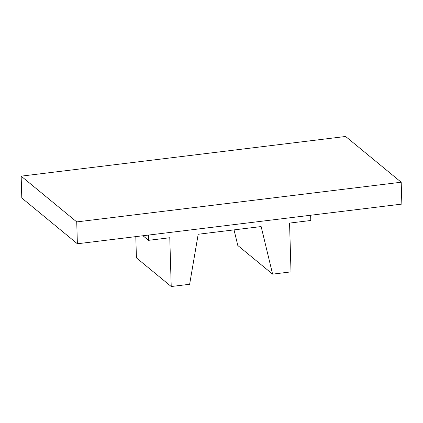 <?xml version="1.0" encoding="UTF-8"?>
<svg xmlns="http://www.w3.org/2000/svg" width="423" height="423" viewBox="0 0 423 423"><rect width="100%" height="100%" fill="white"/><g stroke="black" fill="none" stroke-linecap="round" stroke-linejoin="round"><path stroke-width="0.63" d="M401.85 204.092L77.383 243.77L21.8 198.022L21.15 176.153L345.617 136.476L401.2 182.223L401.85 204.092M77.383 243.77L76.732 221.906L401.2 182.223M76.732 221.906L21.15 176.153M148.399 235.088L148.552 240.333L142.985 235.748M148.552 240.333L169.776 237.737L171.225 286.524L189.636 284.277L198.191 234.257L261.144 226.559L272.597 274.13L291.008 271.878L289.559 223.085L310.783 220.489L310.63 215.249M234.041 229.874L237.8 245.488L272.597 274.13M135.799 236.626L136.428 257.887L171.225 286.524"/></g></svg>
